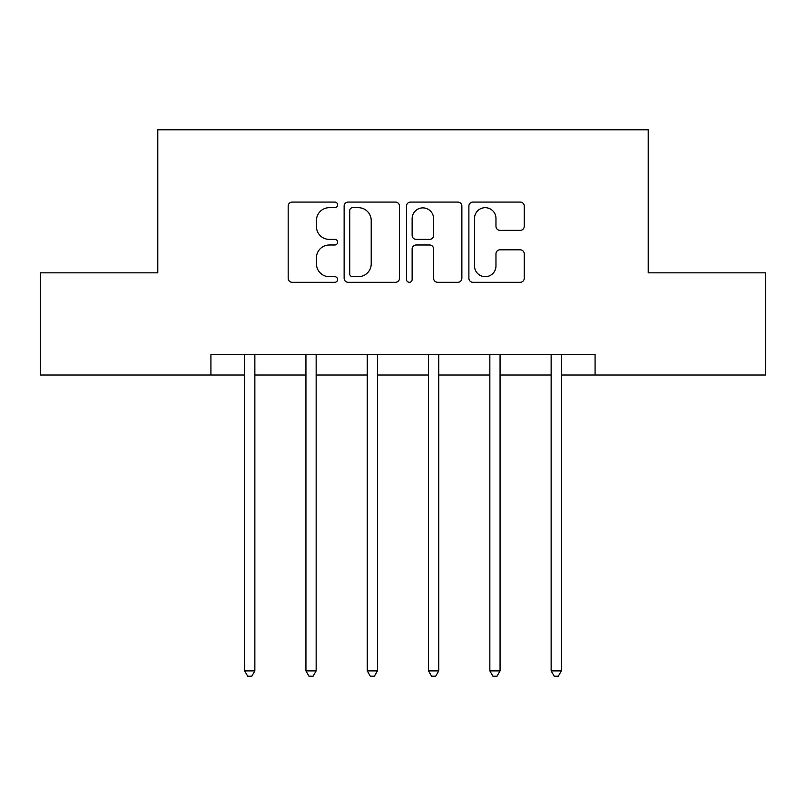 <?xml version="1.0" encoding="UTF-8"?>
<svg xmlns="http://www.w3.org/2000/svg" width="806" height="806" viewBox="0 0 806 806"><rect width="100%" height="100%" fill="white"/><g stroke="black" fill="none" stroke-linecap="round" stroke-linejoin="round"><path stroke-width="1.21" d="M337.613 204.875A2.811 2.811 0 0 0 334.802 202.074L292.185 202.074A4.01 4.01 0 0 0 288.175 206.084L288.175 278.292A4.01 4.01 0 0 0 292.185 282.302L334.802 282.302A2.811 2.811 0 0 0 337.613 279.491A2.811 2.811 0 0 0 334.802 276.68L329.291 276.68A12.836 12.836 0 0 1 316.456 263.844L316.456 257.829A12.836 12.836 0 0 1 329.291 244.994L334.802 244.994A2.811 2.811 0 0 0 337.613 242.183A2.811 2.811 0 0 0 334.802 239.382L329.291 239.382A12.836 12.836 0 0 1 316.456 226.536L316.456 220.522A12.836 12.836 0 0 1 329.291 207.686L334.802 207.686A2.811 2.811 0 0 0 337.613 204.875M520.233 230.355A4.01 4.01 0 0 0 524.243 226.345L524.243 206.084A4.01 4.01 0 0 0 520.233 202.074L472.9 202.074A4.01 4.01 0 0 0 468.891 206.084L468.891 278.292A4.01 4.01 0 0 0 472.9 282.302L520.233 282.302A4.01 4.01 0 0 0 524.243 278.292L524.243 253.819A4.01 4.01 0 0 0 520.233 249.81L499.972 249.81A4.01 4.01 0 0 0 495.962 253.819L495.962 265.95A10.73 10.73 0 0 1 485.232 276.68A10.73 10.73 0 0 1 474.502 265.95L474.502 218.416A10.73 10.73 0 0 1 485.232 207.686A10.73 10.73 0 0 1 495.962 218.416L495.962 226.345A4.01 4.01 0 0 0 499.972 230.355L520.233 230.355M210.92 375.002L40.3 375.002L40.3 272.841L157.795 272.841L157.795 129.796L648.205 129.796L648.205 272.841L765.7 272.841L765.7 375.002L595.08 375.002L595.08 354.569L210.92 354.569L210.92 375.002L244.641 375.002M399.494 206.084A4.01 4.01 0 0 0 395.474 202.074L348.142 202.074A4.01 4.01 0 0 0 344.132 206.084L344.132 278.292A4.01 4.01 0 0 0 348.142 282.302L395.474 282.302A4.01 4.01 0 0 0 399.494 278.292L399.494 206.084M410.526 202.074L457.858 202.074A4.01 4.01 0 0 1 461.868 206.084L461.868 278.292A4.01 4.01 0 0 1 457.858 282.302L437.598 282.302A4.01 4.01 0 0 1 433.588 278.292L433.588 249.004A4.01 4.01 0 0 0 429.578 244.994L416.138 244.994A4.01 4.01 0 0 0 412.128 249.004L412.128 279.491A2.811 2.811 0 0 1 409.317 282.302A2.811 2.811 0 0 1 406.506 279.491L406.506 206.084A4.01 4.01 0 0 1 410.526 202.074M254.857 375.002L305.937 375.002M316.154 375.002L367.244 375.002M377.46 375.002L428.54 375.002M438.756 375.002L489.846 375.002M500.063 375.002L551.143 375.002M561.359 375.002L595.08 375.002M352.554 207.686A2.811 2.811 0 0 0 349.744 210.497L349.744 273.879A2.811 2.811 0 0 0 352.554 276.68L358.378 276.68A12.836 12.836 0 0 0 371.213 263.844L371.213 220.522A12.836 12.836 0 0 0 358.378 207.686L352.554 207.686M433.588 218.617A10.73 10.73 0 0 0 422.858 207.888A10.73 10.73 0 0 0 412.128 218.617L412.128 235.362A4.01 4.01 0 0 0 416.138 239.382L429.578 239.382A4.01 4.01 0 0 0 433.588 235.362L433.588 218.617M254.857 354.569L254.857 670.884L244.641 670.884L244.641 354.569M254.857 670.884L251.794 676.204L247.704 676.204L244.641 670.884M316.154 354.569L316.154 670.884L305.937 670.884L305.937 354.569M316.154 670.884L313.091 676.204L309 676.204L305.937 670.884M377.46 354.569L377.46 670.884L367.244 670.884L367.244 354.569M377.46 670.884L374.397 676.204L370.307 676.204L367.244 670.884M438.756 354.569L438.756 670.884L428.54 670.884L428.54 354.569M438.756 670.884L435.693 676.204L431.603 676.204L428.54 670.884M500.063 354.569L500.063 670.884L489.846 670.884L489.846 354.569M500.063 670.884L497 676.204L492.909 676.204L489.846 670.884M561.359 354.569L561.359 670.884L551.143 670.884L551.143 354.569M561.359 670.884L558.296 676.204L554.206 676.204L551.143 670.884"/></g></svg>
